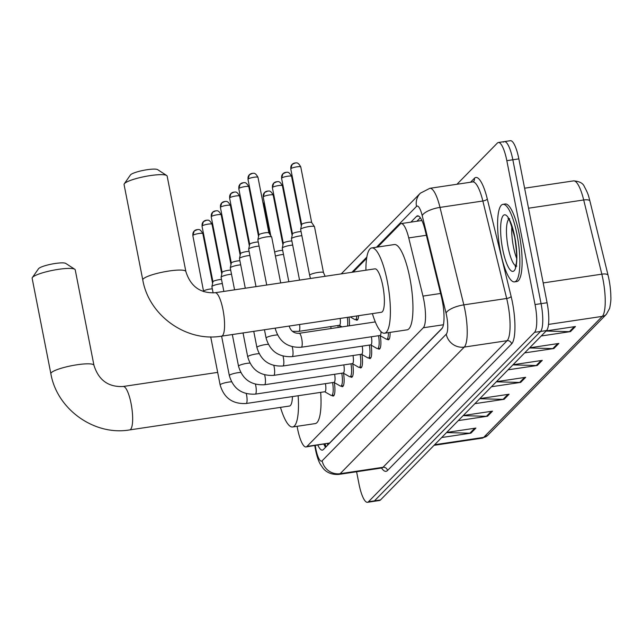 <?xml version="1.0" encoding="UTF-8"?>
<svg xmlns="http://www.w3.org/2000/svg" width="643" height="643" viewBox="0 0 643 643"><rect width="100%" height="100%" fill="white"/><g stroke="black" fill="none" stroke-linecap="round" stroke-linejoin="round"><path stroke-width="0.96" d="M297.114 426.301A23.518 5.771 -98.5 0 0 297.564 428.76A23.518 5.771 -98.5 0 0 306.012 446.949A23.518 5.771 -98.5 0 0 306.992 446.403L423.295 327.769A23.518 5.771 -98.5 0 0 422.965 296.101L408.739 237.91A23.518 5.771 -98.5 0 0 401.136 223.595A23.518 5.771 -98.5 0 0 400.155 224.142L377.714 247.033M306.012 446.949L329.594 443.027L442.336 328.018M366.631 258.341L353.136 272.11M339.681 325.543A12.547 3.078 81.5 0 1 339.922 327.207M349.012 317.112A12.547 3.078 81.5 0 1 349.366 325.8M358.617 315.681A12.547 3.078 81.5 0 1 356.961 320.214A12.547 3.078 81.5 0 1 355.788 319.595M334.328 382.617A12.547 3.078 81.5 0 1 333.227 396.04A12.547 3.078 81.5 0 1 332.053 395.421M343.523 373.237A12.547 3.078 81.5 0 1 342.422 386.668A12.547 3.078 81.5 0 1 341.248 386.049M352.718 363.866A12.547 3.078 81.5 0 1 351.608 377.288A12.547 3.078 81.5 0 1 350.435 376.669M361.905 354.486A12.547 3.078 81.5 0 1 360.803 367.917A12.547 3.078 81.5 0 1 359.63 367.298M371.099 345.114A12.547 3.078 81.5 0 1 369.998 358.537A12.547 3.078 81.5 0 1 368.817 357.918M380.286 335.734A12.547 3.078 81.5 0 1 379.185 349.165A12.547 3.078 81.5 0 1 378.012 348.546M390.076 332.383A12.547 3.078 81.5 0 1 388.38 339.785A12.547 3.078 81.5 0 1 387.207 339.166M317.859 445.173A23.518 5.771 -98.5 0 0 322.36 450.124A23.518 5.771 -98.5 0 0 323.341 449.578L441.805 328.734A23.518 5.771 -98.5 0 0 441.476 297.074L425.119 230.154A23.518 5.771 -98.5 0 0 417.516 215.839A23.518 5.771 -98.5 0 0 416.535 216.386L410.885 222.14M325.567 447.303A23.518 5.771 81.5 0 1 323.871 444.281M456.98 184.26L497.393 143.035A23.518 5.771 81.5 0 1 498.373 142.497A23.518 5.771 81.5 0 1 506.829 160.678L535.056 304.549A23.518 5.771 81.5 0 1 534.534 332.343L368.455 501.757A23.518 5.771 81.5 0 1 367.474 502.304A23.518 5.771 81.5 0 1 359.019 484.123L356.592 471.761M503.405 142.143A23.518 5.771 81.5 0 1 504.385 141.597L510.397 140.696A23.518 5.771 81.5 0 1 518.853 158.877L547.08 302.757A23.518 5.771 81.5 0 1 546.558 330.55L380.479 499.965L374.467 500.857A23.518 5.771 81.5 0 1 373.487 501.403A23.518 5.771 81.5 0 0 374.467 500.857L540.546 331.45L374.467 500.857L368.455 501.757M547.08 302.757L541.068 303.649A23.518 5.771 81.5 0 1 540.546 331.45A23.518 5.771 81.5 0 0 541.068 303.649L512.841 159.777L541.068 303.649L535.056 304.549M504.385 141.597A23.518 5.771 81.5 0 1 512.841 159.777A23.518 5.771 81.5 0 0 504.385 141.597L498.373 142.497M416.905 221.24L420.321 217.752M546.084 331.032L569.409 331.667A6.269 5.98 44.4 0 0 570.478 331.603L575.453 326.531L546.22 330.896M541.245 335.976L570.478 331.603M529.494 347.959L552.819 348.594A6.269 5.98 44.4 0 0 553.88 348.53L558.863 343.45L529.631 347.823M524.648 352.894L553.88 348.53M512.905 364.878L536.23 365.521A6.269 5.98 44.4 0 0 537.291 365.457L542.266 360.377L513.034 364.742M508.058 369.821L537.291 365.457M446.539 432.578L469.864 433.213A6.269 5.98 44.4 0 0 470.925 433.149L475.9 428.077L446.668 432.442M441.693 437.521L470.925 433.149M463.129 415.659L486.454 416.294A6.269 5.98 44.4 0 0 487.515 416.23L492.498 411.15L463.265 415.515M458.282 420.594L487.515 416.23M479.718 398.732L503.043 399.367A6.269 5.98 44.4 0 0 504.112 399.303L509.087 394.223L479.855 398.596M474.88 403.667L504.112 399.303M496.308 381.805L519.64 382.44A6.269 5.98 44.4 0 0 520.701 382.376L525.677 377.304L496.444 381.669M491.469 386.748L520.701 382.376M573.564 180.884C579.496 181.294 583.105 183.239 584.399 186.719C586.85 191.188 588.361 194.733 588.932 197.361A25.712 6.309 81.5 0 1 589.92 201.042L608.061 275.236A25.712 6.309 81.5 0 1 610.85 296.857C611.075 299.501 610.665 303.335 609.628 308.351L606.389 314.298A7.837 7.475 -135.6 0 1 602.274 316.38A31.362 7.692 -98.5 0 0 601.832 274.167L583.699 199.973A31.362 7.692 -98.5 0 0 573.564 180.884L524.608 188.198M380.479 499.965A23.518 5.771 81.5 0 1 379.499 500.503L367.474 502.304M32.367 277.567L38.5 268.758A14.114 2.492 -11.1 0 1 38.676 268.541A14.114 2.492 -11.1 0 1 52.22 263.984A14.114 2.492 -11.1 0 1 65.739 263.413L74.749 269.256A21.95 3.882 168.9 0 0 53.715 270.14A21.95 3.882 168.9 0 0 32.64 277.237A21.95 3.882 168.9 0 0 32.367 277.567A21.95 3.882 168.9 0 0 32.15 278.323L50.869 373.736A21.95 3.882 -11.1 0 1 51.36 372.651A21.95 3.882 -11.1 0 1 74.379 365.2A21.95 3.882 -11.1 0 1 93.95 365.28L75.231 269.867A21.95 3.882 168.9 0 0 74.749 269.256M217.68 372.377L123.183 386.491A21.95 5.385 -98.5 0 1 131.068 403.466A21.95 5.385 -98.5 0 1 130.585 429.403A21.95 5.385 -98.5 0 1 129.669 429.91L289.479 406.038A21.95 5.385 -98.5 0 0 292.444 396.586M298.135 395.734A43.121 10.577 81.5 0 1 292.605 426.976A43.121 10.577 81.5 0 1 280.477 407.381M320.688 392.367A43.121 10.577 81.5 0 1 315.158 423.608L292.605 426.976M124.284 183.81L130.416 174.992A14.114 2.492 -11.1 0 1 130.593 174.783A14.114 2.492 -11.1 0 1 144.136 170.218A14.114 2.492 -11.1 0 1 157.656 169.648L166.666 175.491A21.95 3.882 168.9 0 0 145.631 176.383A21.95 3.882 168.9 0 0 124.557 183.48A21.95 3.882 168.9 0 0 124.284 183.81A21.95 3.882 168.9 0 0 124.067 184.557L142.786 279.97A21.95 3.882 -11.1 0 1 143.276 278.893A21.95 3.882 -11.1 0 1 166.288 271.442A21.95 3.882 -11.1 0 1 185.867 271.523L167.148 176.11A21.95 3.882 168.9 0 0 166.666 175.491M240.707 372.434A7.057 1.246 -11.1 0 0 229.607 375.166A7.057 1.246 -11.1 0 0 229.503 375.263A7.057 1.246 -11.1 0 0 229.342 375.608L221.602 336.152L381.395 312.273A21.95 5.385 -98.5 0 0 382.802 285.83A21.95 5.385 -98.5 0 0 374.909 268.854L215.1 292.734C200.278 293.473 190.537 286.408 185.867 271.523M365.907 270.197A43.121 10.577 81.5 0 1 371.783 247.917A43.121 10.577 81.5 0 1 387.279 281.256A43.121 10.577 81.5 0 1 384.522 333.211A43.121 10.577 81.5 0 1 372.393 313.623M371.783 247.917L394.336 244.549A43.121 10.577 81.5 0 1 409.832 277.889A43.121 10.577 81.5 0 1 407.075 329.843L384.522 333.211M517.028 234.647A39.199 9.613 81.5 0 1 514.521 281.875A39.199 9.613 81.5 0 1 500.431 251.566A39.199 9.613 81.5 0 1 502.939 204.337A39.199 9.613 81.5 0 1 517.028 234.647M502.939 204.337L505.197 204A39.199 9.613 81.5 0 1 519.279 234.309A39.199 9.613 81.5 0 1 516.779 281.538L514.521 281.875M325.43 383.654A7.057 1.728 81.5 0 1 324.9 391.74L246.124 403.507A7.057 1.728 81.5 0 0 246.51 403.233A7.057 1.728 81.5 0 0 246.574 395.003A7.057 1.728 81.5 0 0 246.261 393.62M332.592 382.585A11.759 2.885 81.5 0 1 331.611 395.493A11.759 2.885 81.5 0 1 331.032 395.357L324.739 391.764M203.743 291.166A5.096 0.9 -11.1 0 1 203.743 291.102A5.096 0.9 -11.1 0 1 203.855 290.917A5.096 0.9 -11.1 0 1 209.819 289.085A5.096 0.9 -11.1 0 1 212.327 288.868M334.625 374.282A7.057 1.728 81.5 0 1 334.095 382.36L255.311 394.127A7.057 1.728 81.5 0 0 255.697 393.854A7.057 1.728 81.5 0 0 255.761 385.631A7.057 1.728 81.5 0 0 255.456 384.249M341.779 373.205A11.759 2.885 81.5 0 1 340.798 386.113A11.759 2.885 81.5 0 1 340.227 385.985L333.926 382.384M213.122 292.943L211.901 286.714A7.057 1.246 -11.1 0 1 211.901 286.617A7.057 1.246 -11.1 0 1 212.061 286.368A7.057 1.246 -11.1 0 1 220.316 283.828A7.057 1.246 -11.1 0 1 222.317 283.595M212.937 281.795A5.096 0.9 -11.1 0 1 212.937 281.722A5.096 0.9 -11.1 0 1 213.05 281.538A5.096 0.9 -11.1 0 1 219.014 279.713A5.096 0.9 -11.1 0 1 221.514 279.488M343.812 364.902A7.057 1.728 81.5 0 1 343.282 372.988L264.506 384.755A7.057 1.728 81.5 0 0 264.892 384.482A7.057 1.728 81.5 0 0 264.956 376.251A7.057 1.728 81.5 0 0 264.643 374.869M350.974 363.834A11.759 2.885 81.5 0 1 349.993 376.742A11.759 2.885 81.5 0 1 349.422 376.605L343.121 373.012M223.86 291.424L221.096 277.334A7.057 1.246 -11.1 0 1 221.096 277.237A7.057 1.246 -11.1 0 1 221.248 276.988A7.057 1.246 -11.1 0 1 229.511 274.457A7.057 1.246 -11.1 0 1 231.512 274.215M222.124 272.415A5.096 0.9 -11.1 0 1 222.124 272.351A5.096 0.9 -11.1 0 1 222.237 272.166A5.096 0.9 -11.1 0 1 228.201 270.333A5.096 0.9 -11.1 0 1 230.708 270.116M353.007 355.523A7.057 1.728 81.5 0 1 352.477 363.608L273.701 375.375A7.057 1.728 81.5 0 0 274.087 375.102A7.057 1.728 81.5 0 0 274.151 366.88A7.057 1.728 81.5 0 0 273.838 365.497M360.168 354.454A11.759 2.885 81.5 0 1 359.188 367.362A11.759 2.885 81.5 0 1 358.609 367.233L352.316 363.633M234.574 289.824L230.282 267.962A7.057 1.246 -11.1 0 1 230.282 267.866A7.057 1.246 -11.1 0 1 230.443 267.617A7.057 1.246 -11.1 0 1 238.706 265.077A7.057 1.246 -11.1 0 1 240.707 264.844M231.319 263.043A5.096 0.9 -11.1 0 1 231.319 262.971A5.096 0.9 -11.1 0 1 231.432 262.786A5.096 0.9 -11.1 0 1 237.396 260.962A5.096 0.9 -11.1 0 1 239.895 260.736M362.194 346.151A7.057 1.728 81.5 0 1 361.663 354.229L282.888 366.004A7.057 1.728 81.5 0 0 283.274 365.73A7.057 1.728 81.5 0 0 283.338 357.5A7.057 1.728 81.5 0 0 283.033 356.118M369.355 345.082A11.759 2.885 81.5 0 1 368.375 357.99A11.759 2.885 81.5 0 1 367.804 357.854L361.503 354.261M245.288 288.217L239.477 258.582A7.057 1.246 -11.1 0 1 239.477 258.486A7.057 1.246 -11.1 0 1 239.638 258.237A7.057 1.246 -11.1 0 1 247.893 255.705A7.057 1.246 -11.1 0 1 249.894 255.464M240.506 253.663A5.096 0.9 -11.1 0 1 240.506 253.591A5.096 0.9 -11.1 0 1 240.627 253.414A5.096 0.9 -11.1 0 1 246.59 251.582A5.096 0.9 -11.1 0 1 249.09 251.365M371.389 336.771A7.057 1.728 81.5 0 1 370.858 344.857L292.083 356.624A7.057 1.728 81.5 0 0 292.469 356.351A7.057 1.728 81.5 0 0 292.533 348.12A7.057 1.728 81.5 0 0 292.219 346.738M378.55 335.702A11.759 2.885 81.5 0 1 377.57 348.61A11.759 2.885 81.5 0 1 376.991 348.482L370.698 344.881M256.01 286.617L248.664 249.211A7.057 1.246 -11.1 0 1 248.672 249.114A7.057 1.246 -11.1 0 1 248.825 248.857A7.057 1.246 -11.1 0 1 257.087 246.325A7.057 1.246 -11.1 0 1 259.089 246.092M249.701 244.284A5.096 0.9 -11.1 0 1 249.701 244.219A5.096 0.9 -11.1 0 1 249.814 244.035A5.096 0.9 -11.1 0 1 255.777 242.21A5.096 0.9 -11.1 0 1 258.285 241.985M381.01 331.635A7.057 1.728 81.5 0 1 380.053 335.477L301.27 347.252A7.057 1.728 81.5 0 0 301.655 346.979A7.057 1.728 81.5 0 0 301.72 338.748A7.057 1.728 81.5 0 0 299.188 333.291C294.108 333.524 290.757 331.097 289.149 326.017M388.356 332.64A11.759 2.885 81.5 0 1 386.756 339.231A11.759 2.885 81.5 0 1 386.186 339.102L379.884 335.501M266.724 285.018L257.859 239.831A7.057 1.246 -11.1 0 1 257.859 239.735A7.057 1.246 -11.1 0 1 258.02 239.485A7.057 1.246 -11.1 0 1 266.274 236.954A7.057 1.246 -11.1 0 1 271.667 237.026A7.057 1.246 -11.1 0 1 271.708 237.114L280.694 282.928M252.024 173.425A5.096 4.855 44.4 0 0 248.102 179.084A5.096 0.9 -11.1 0 0 247.989 179.333L258.888 234.88A5.096 0.9 -11.1 0 1 258.896 234.84A5.096 0.9 -11.1 0 1 259.008 234.663A5.096 0.9 -11.1 0 1 264.972 232.83A5.096 0.9 -11.1 0 1 268.862 232.887A5.096 0.9 -11.1 0 1 268.895 232.951M330.783 326.58A7.057 1.728 81.5 0 1 331.065 328.533M337.937 325.511A11.759 2.885 81.5 0 1 338.226 327.464M340.163 318.438A7.057 1.728 81.5 0 1 339.44 325.286L298.85 331.354A7.057 1.728 81.5 0 0 299.236 331.081A7.057 1.728 81.5 0 0 299.574 324.498M347.324 317.369A11.759 2.885 81.5 0 1 347.574 326.065M275.437 256.115A7.057 1.246 -11.1 0 1 281.481 254.684A7.057 1.246 -11.1 0 1 283.483 254.451M356.849 315.946A11.759 2.885 81.5 0 1 355.338 319.667A11.759 2.885 81.5 0 1 354.767 319.531L350.218 316.935M274.649 252.096A5.096 0.9 -11.1 0 1 280.179 250.569A5.096 0.9 -11.1 0 1 282.679 250.344M288.836 281.714L282.261 248.19A7.057 1.246 -11.1 0 1 282.261 248.094A7.057 1.246 -11.1 0 1 290.676 245.313A7.057 1.246 -11.1 0 1 292.678 245.071M276.418 181.784A5.096 4.855 44.4 0 0 272.503 187.443A5.096 0.9 -11.1 0 0 272.383 187.692L283.282 243.239A5.096 0.9 -11.1 0 1 283.29 243.199A5.096 0.9 -11.1 0 1 283.402 243.022A5.096 0.9 -11.1 0 1 289.366 241.189A5.096 0.9 -11.1 0 1 291.874 240.972M299.55 280.115L291.448 238.818A7.057 1.246 -11.1 0 1 291.448 238.722A7.057 1.246 -11.1 0 1 299.871 235.933A7.057 1.246 -11.1 0 1 301.872 235.7M292.485 233.891A5.096 0.9 -11.1 0 1 292.485 233.827A5.096 0.9 -11.1 0 1 292.597 233.642A5.096 0.9 -11.1 0 1 298.561 231.81A5.096 0.9 -11.1 0 1 301.061 231.593M323.493 272.608A7.057 1.246 -11.1 0 0 318.06 272.447A7.057 1.246 -11.1 0 0 309.91 274.882A7.057 1.246 -11.1 0 0 309.645 275.325L300.643 229.438A7.057 1.246 -11.1 0 1 300.643 229.342A7.057 1.246 -11.1 0 1 309.058 226.561A7.057 1.246 -11.1 0 1 314.451 226.633A7.057 1.246 -11.1 0 1 314.491 226.722L323.493 272.608L325.141 276.289M301.671 224.52A5.096 0.9 -11.1 0 1 301.671 224.447A5.096 0.9 -11.1 0 1 301.792 224.27A5.096 0.9 -11.1 0 1 307.756 222.438A5.096 0.9 -11.1 0 1 311.646 222.494A5.096 0.9 -11.1 0 1 311.678 222.558M327.44 443.742A23.518 22.417 44.4 0 0 327.761 445.069M329.594 443.027L306.992 446.403M426.365 235.282L408.739 237.91M440.592 293.473L422.965 296.101M443.437 324.755L423.295 327.769M315.279 445.559L315.4 446.338A15.681 3.85 -98.5 0 0 315.866 449.023A15.681 3.85 -98.5 0 0 322.159 460.782L446.258 334.191A15.681 3.85 -98.5 0 0 446.604 315.657A15.681 3.85 -98.5 0 0 446.041 313.077L422.21 215.614A15.681 3.85 -98.5 0 0 416.487 206.427L376.509 247.209M472.709 181.913L429.862 188.311A31.362 7.692 81.5 0 1 439.997 207.4L463.828 304.87A31.362 7.692 81.5 0 1 464.961 310.03A31.362 7.692 81.5 0 1 464.262 347.083L340.163 473.682A31.362 7.692 81.5 0 1 338.853 474.405L381.701 468.008A31.362 7.692 -98.5 0 0 383.011 467.284L507.11 340.686A31.362 7.692 -98.5 0 0 507.809 303.625A31.362 7.692 -98.5 0 0 506.676 298.473L482.845 201.002A31.362 7.692 -98.5 0 0 472.709 181.913L473.457 181.599A3.922 3.737 44.4 0 0 474.413 178.288A35.277 8.656 81.5 0 1 487.29 198.952L511.121 296.415A35.277 8.656 81.5 0 1 511.611 343.909L387.512 470.507A3.922 3.737 44.4 0 0 383.011 467.284L340.163 473.682A15.681 14.95 -135.6 0 1 322.159 460.782M511.121 296.415A3.922 1.334 -13.7 0 1 506.676 298.473L463.828 304.87A15.681 5.321 166.3 0 0 446.041 313.077M387.512 470.507A35.277 8.656 81.5 0 1 381.54 468.032M470.547 182.234L474.413 178.288M534.534 332.343L546.558 330.55M506.829 160.678L518.853 158.877M446.258 334.191A15.681 14.95 -135.6 0 0 464.262 347.083L507.11 340.686A3.922 3.737 44.4 0 1 511.611 343.909M422.21 215.614A15.681 5.321 166.3 0 1 439.997 207.4L482.845 201.002A3.922 1.334 -13.7 0 0 487.29 198.952M366.831 257.087L351.93 272.286M416.487 206.427A15.681 14.95 -135.6 0 1 420.329 193.205L341.232 273.886M315.4 446.338L314.933 446.443L314.813 445.631M324.265 445.093L325.342 444.932M418.609 216.072L416.535 216.386M589.92 201.042A7.837 2.66 166.3 0 0 583.699 199.973L528.53 208.211M608.061 275.236A7.837 2.66 166.3 0 0 601.832 274.167L543.19 282.928M434.644 444.715L483.649 437.393A7.837 7.475 44.4 0 0 487.756 435.311L482.338 438.116A31.362 7.692 -98.5 0 0 483.649 437.393L602.274 316.38L548.519 324.41M524.503 377.473L519.64 382.44M507.914 394.4L503.043 399.367M491.324 411.327L486.454 416.294M474.735 428.246L469.864 433.213M541.101 360.554L536.23 365.521M557.69 343.627L552.819 348.594M574.279 326.7L569.409 331.667M142.786 279.97C148.895 315.544 186.245 342.285 221.586 336.152A21.95 5.385 -98.5 0 0 222.502 335.646A21.95 5.385 -98.5 0 0 222.984 309.701A21.95 5.385 -98.5 0 0 215.1 292.734M515.646 265.824A23.895 5.859 81.5 0 1 508.187 247.587A23.895 5.859 81.5 0 1 508.701 219.359M514.786 236.929A28.597 7.017 81.5 0 1 514.151 270.727A28.597 7.017 81.5 0 1 502.681 249.283A28.597 7.017 81.5 0 1 503.308 215.485A28.597 7.017 81.5 0 1 514.786 236.929M516.626 258.293A23.895 5.859 81.5 0 1 513.444 246.808A23.895 5.859 81.5 0 1 511.844 226.272M196.871 229.688A5.096 4.855 44.4 0 0 194.202 231.038L192.836 235.587A5.096 0.9 -11.1 0 1 192.948 235.338A5.096 0.9 -11.1 0 1 198.293 233.61A5.096 0.9 -11.1 0 1 202.842 233.626L212.592 283.346M202.842 233.626C199.708 227.823 198.092 230.009 197.514 229.519L194.202 231.038A5.096 4.855 44.4 0 0 192.948 235.338M246.124 403.507C232.662 404.19 224.005 398.017 220.155 384.988A7.057 1.246 -11.1 0 1 220.308 384.643A7.057 1.246 -11.1 0 1 220.42 384.538A7.057 1.246 -11.1 0 1 231.52 381.813M206.065 220.308A5.096 4.855 44.4 0 0 203.389 221.666L202.031 226.215A5.096 0.9 -11.1 0 1 202.143 225.958A5.096 0.9 -11.1 0 1 207.488 224.23A5.096 0.9 -11.1 0 1 212.029 224.246L221.787 273.966M212.029 224.246C208.903 218.443 207.287 220.637 206.7 220.147L203.389 221.666A5.096 4.855 44.4 0 0 202.143 225.958M215.252 210.936A5.096 4.855 44.4 0 0 212.584 212.286L211.217 216.836A5.096 0.9 -11.1 0 1 211.338 216.587A5.096 0.9 -11.1 0 1 216.675 214.858A5.096 0.9 -11.1 0 1 221.224 214.875L230.974 264.594M221.224 214.875C218.09 209.063 216.482 211.258 215.895 210.767L212.584 212.286A5.096 4.855 44.4 0 0 211.338 216.587M264.506 384.755C251.043 385.43 242.387 379.257 238.537 366.237A7.057 1.246 -11.1 0 1 238.69 365.891A7.057 1.246 -11.1 0 1 238.802 365.787A7.057 1.246 -11.1 0 1 249.902 363.062M224.447 201.556A5.096 4.855 44.4 0 0 221.771 202.907L220.412 207.456A5.096 0.9 -11.1 0 1 220.525 207.207A5.096 0.9 -11.1 0 1 225.87 205.479A5.096 0.9 -11.1 0 1 230.411 205.495L240.169 255.215M230.411 205.495C227.284 199.692 225.669 201.886 225.09 201.396L221.771 202.907A5.096 4.855 44.4 0 0 220.525 207.207M273.701 375.375C260.23 376.059 251.574 369.886 247.724 356.857A7.057 1.246 -11.1 0 1 247.885 356.511A7.057 1.246 -11.1 0 1 247.989 356.415A7.057 1.246 -11.1 0 1 259.097 353.682M233.642 192.177A5.096 4.855 44.4 0 0 230.966 193.535L229.607 198.084A5.096 0.9 -11.1 0 1 229.72 197.835A5.096 0.9 -11.1 0 1 235.065 196.099A5.096 0.9 -11.1 0 1 239.606 196.123L249.363 245.843M239.606 196.123C236.471 190.312 234.864 192.506 234.277 192.016L230.966 193.535A5.096 4.855 44.4 0 0 229.72 197.835M282.888 366.004C269.425 366.679 260.769 360.506 256.919 347.485A7.057 1.246 -11.1 0 1 257.079 347.132A7.057 1.246 -11.1 0 1 257.184 347.035A7.057 1.246 -11.1 0 1 268.284 344.31M242.829 182.805A5.096 4.855 44.4 0 0 240.16 184.155L238.794 188.704A5.096 0.9 -11.1 0 1 238.907 188.455A5.096 0.9 -11.1 0 1 244.252 186.727A5.096 0.9 -11.1 0 1 248.801 186.743L258.55 236.463M248.801 186.743C245.666 180.94 244.051 183.126 243.472 182.644L240.16 184.155A5.096 4.855 44.4 0 0 238.907 188.455M292.083 356.624C278.62 357.307 269.964 351.134 266.106 338.105A7.057 1.246 -11.1 0 1 266.266 337.76A7.057 1.246 -11.1 0 1 266.379 337.663A7.057 1.246 -11.1 0 1 277.479 334.931M301.27 347.252C287.807 347.927 279.15 341.754 275.3 328.734A7.057 1.246 -11.1 0 1 275.461 328.38A7.057 1.246 -11.1 0 1 275.566 328.284A7.057 1.246 -11.1 0 1 275.935 328.034M248.102 179.084A5.096 0.9 -11.1 0 1 253.446 177.347A5.096 0.9 -11.1 0 1 257.988 177.372L268.887 232.919M235.676 232.3A5.096 0.9 -11.1 0 1 236.359 232.493M244.862 222.92A5.096 0.9 -11.1 0 1 245.546 223.121M254.057 213.548A5.096 0.9 -11.1 0 1 254.741 213.741M263.244 204.169A5.096 0.9 -11.1 0 1 264.008 204.482L269.867 234.365M267.231 191.164A5.096 4.855 44.4 0 0 264.554 192.514L263.196 197.063A5.096 0.9 -11.1 0 1 263.308 196.814A5.096 0.9 -11.1 0 1 268.653 195.086A5.096 0.9 -11.1 0 1 273.195 195.102L282.952 244.822M273.195 195.102C270.068 189.299 268.452 191.485 267.866 191.003L264.554 192.514A5.096 4.855 44.4 0 0 263.308 196.814M272.503 187.443A5.096 0.9 -11.1 0 1 277.84 185.706A5.096 0.9 -11.1 0 1 282.39 185.731L292.139 235.442M285.613 172.412A5.096 4.855 44.4 0 0 282.936 173.763L281.578 178.312A5.096 0.9 -11.1 0 1 281.69 178.063A5.096 0.9 -11.1 0 1 287.035 176.335A5.096 0.9 -11.1 0 1 291.576 176.351L301.334 226.071M291.576 176.351C288.45 170.548 286.834 172.734 286.256 172.244L282.936 173.763A5.096 4.855 44.4 0 0 281.69 178.063M294.807 163.033A5.096 4.855 44.4 0 0 292.131 164.391L290.773 168.94A5.096 0.9 -11.1 0 1 290.885 168.683A5.096 0.9 -11.1 0 1 296.23 166.955A5.096 0.9 -11.1 0 1 300.771 166.979L311.67 222.526M300.771 166.979C297.637 161.168 296.029 163.362 295.442 162.872L292.131 164.391A5.096 4.855 44.4 0 0 290.885 168.683M325.069 444.096L326.041 446.821M421.88 220.501L401.136 223.595M314.933 446.443L315.512 449.795C316.951 456.49 318.566 461.32 320.367 464.302L323.091 468.257C323.911 469.374 328.613 475.137 338.853 474.405M382.207 467.855L381.701 468.008M429.862 188.311L420.329 193.205M606.389 314.298L487.756 435.311M482.338 438.116L434.033 445.334M129.669 429.91C94.328 436.042 56.978 409.302 50.869 373.736M123.183 386.491C108.362 387.239 98.62 380.166 93.95 365.28M516.771 266.065L515.212 266.861L515.935 264.755C517.277 260.785 516.859 251.59 514.673 237.163C510.912 223.475 508.677 217.254 507.986 218.491L509.706 218.797M331.611 395.493L334.175 395.107M220.155 384.988L210.711 336.884M192.836 235.587L203.63 291.649M229.342 375.608C233.192 388.637 241.848 394.81 255.311 394.127M340.798 386.113L343.362 385.736M212.937 281.722L211.901 286.617M202.031 226.215L212.929 281.763M349.993 376.742L352.557 376.356M238.537 366.237L232.316 334.545M222.124 272.351L221.096 277.237M211.217 216.836L222.116 272.383M359.188 367.362L361.744 366.976M247.724 356.857L243.038 332.945M220.412 207.456L231.311 263.003L230.282 267.866M368.375 357.99L370.939 357.604M256.919 347.485L253.752 331.346M240.506 253.591L239.477 258.486M229.607 198.084L240.498 253.631M377.57 348.61L380.134 348.225M266.106 338.105L264.466 329.746M249.701 244.219L248.672 249.114M238.794 188.704L249.693 244.252M247.989 179.333L249.347 174.783L252.659 173.264C253.246 173.755 254.853 171.56 257.988 177.372M386.756 339.231L389.32 338.853M268.862 232.887L271.667 237.026M375.303 321.918L299.188 333.291M275.3 328.734L275.188 328.147M258.896 234.84L257.859 239.735M236.238 231.914L235.266 230.242M245.433 222.542L244.461 220.862M254.628 213.163L253.647 211.483M292.42 331.37L298.85 331.354M339.279 325.31L342.044 326.893M264.008 204.482L262.842 202.111M355.338 319.667L357.902 319.282M263.196 197.063L270.775 235.708M272.383 187.692L273.749 183.142L277.061 181.623C277.647 182.114 279.255 179.919 282.39 185.731M283.29 243.199L282.261 248.094M292.485 233.827L291.448 238.722M281.578 178.312L292.477 233.859M309.645 275.325L310.497 278.475M311.646 222.494L314.451 226.633M301.671 224.447L300.643 229.342M290.773 168.94L301.663 224.487"/></g></svg>
